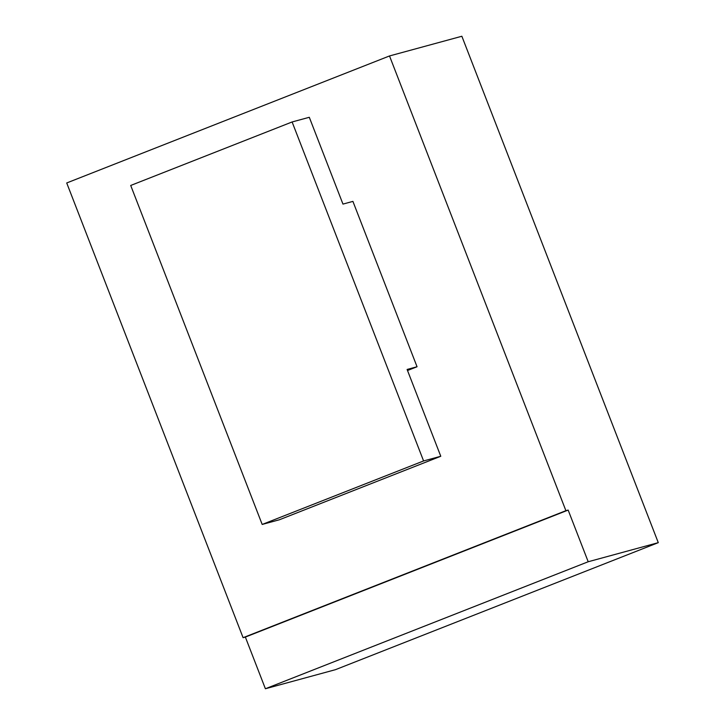 <?xml version="1.0" encoding="UTF-8"?>
<svg xmlns="http://www.w3.org/2000/svg" width="725" height="725" viewBox="0 0 725 725"><rect width="100%" height="100%" fill="white"/><g stroke="black" fill="none" stroke-linecap="round" stroke-linejoin="round"><path stroke-width="1.09" d="M568.155 510.074L245.358 637.076L265.395 688.75L588.202 561.748L568.155 510.074L565.899 510.69L389.515 55.952L66.718 182.963L243.093 637.692L565.899 510.69M389.515 55.952L461.861 36.25L658.282 542.653L588.202 561.748M658.282 542.653L335.485 669.664L265.395 688.75M245.358 637.076L243.093 637.692M309.294 117.287L342.961 204.097L352.912 201.387L417.047 366.75L407.106 369.46L440.773 456.27L423.59 460.946L292.112 121.963L309.294 117.287M440.773 456.27L279.37 519.771L262.187 524.447L423.59 460.946M262.187 524.447L130.708 185.464L292.112 121.963M417.047 366.75L407.504 370.502"/></g></svg>

